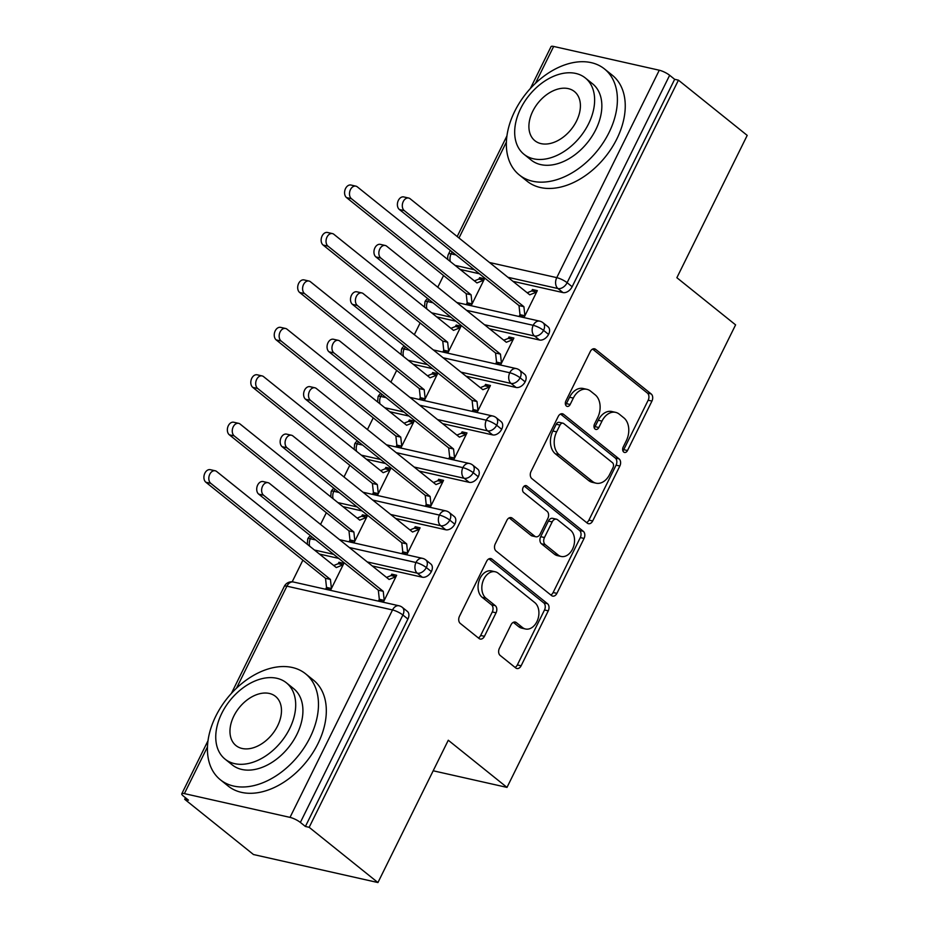 <?xml version="1.0" encoding="UTF-8"?>
<svg xmlns="http://www.w3.org/2000/svg" width="929" height="929" viewBox="0 0 929 929"><rect width="100%" height="100%" fill="white"/><g stroke="black" fill="none" stroke-linecap="round" stroke-linejoin="round"><path stroke-width="1.39" d="M623.731 452.063A3.739 2.624 102.7 0 0 624.52 452.446A3.739 2.624 102.7 0 0 627.505 450.53L651.949 401.061A5.342 3.751 102.7 0 0 651.171 393.931L595.686 349.374A5.342 3.751 102.7 0 0 594.56 348.816A5.342 3.751 102.7 0 0 590.298 351.545L565.854 401.026A3.739 2.624 102.7 0 0 566.4 406.019A3.739 2.624 102.7 0 0 567.189 406.403A3.739 2.624 102.7 0 0 570.162 404.487L573.332 398.088A17.082 12.019 102.7 0 1 586.942 389.344A17.082 12.019 102.7 0 1 590.554 391.109L595.187 394.825A17.082 12.019 102.7 0 1 597.684 417.644L594.514 424.042A3.739 2.624 102.7 0 0 595.059 429.035A3.739 2.624 102.7 0 0 595.849 429.419A3.739 2.624 102.7 0 0 598.833 427.514L601.992 421.104A17.082 12.019 102.7 0 1 615.613 412.36A17.082 12.019 102.7 0 1 619.225 414.125L623.847 417.841A17.082 12.019 102.7 0 1 626.343 440.66L623.185 447.07A3.739 2.624 102.7 0 0 623.731 452.063M622.894 450.844A3.739 2.624 102.7 0 0 623.731 449.682L648.175 400.213A5.342 3.751 102.7 0 0 647.397 393.083L592.609 349.083M565.564 404.8A3.739 2.624 102.7 0 0 566.4 403.639L569.558 397.24L573.332 398.088M594.235 427.828A3.739 2.624 102.7 0 0 595.059 426.666L598.23 420.256L601.992 421.104M499.384 648.326A5.342 3.751 102.7 0 0 500.174 655.456L515.734 667.951A5.342 3.751 102.7 0 0 516.861 668.508A5.342 3.751 102.7 0 0 521.123 665.779L548.273 610.829A5.342 3.751 102.7 0 0 547.495 603.699L492.01 559.142A5.342 3.751 102.7 0 0 490.884 558.584A5.342 3.751 102.7 0 0 486.622 561.325L459.472 616.264A5.342 3.751 102.7 0 0 460.25 623.394L479.05 638.502A5.342 3.751 102.7 0 0 480.188 639.047A5.342 3.751 102.7 0 0 484.439 636.319L496.063 612.803A5.342 3.751 102.7 0 0 495.285 605.673L485.96 598.183A14.283 10.045 102.7 0 1 482.964 581.252A14.283 10.045 102.7 0 1 495.25 571.788A14.283 10.045 102.7 0 1 498.269 573.274L534.79 602.607A14.283 10.045 102.7 0 1 537.786 619.538A14.283 10.045 102.7 0 1 525.5 628.991A14.283 10.045 102.7 0 1 522.481 627.516L516.396 622.627A5.342 3.751 102.7 0 0 515.27 622.07A5.342 3.751 102.7 0 0 511.008 624.811L499.384 648.326M678.437 80.161L309.171 827.321L377.94 882.55L448.277 740.239L507.002 787.397L735.594 324.871L676.869 277.713L747.206 135.39L678.437 80.161L674.663 79.313L669.646 75.284L567.12 282.706L572.148 286.736L674.663 79.313M587.302 523.143A5.342 3.751 102.7 0 0 588.44 523.689A5.342 3.751 102.7 0 0 592.69 520.96L619.852 466.021A5.342 3.751 102.7 0 0 619.062 458.88L563.578 414.322A5.342 3.751 102.7 0 0 562.451 413.777A5.342 3.751 102.7 0 0 558.201 416.506L531.04 471.456A5.342 3.751 102.7 0 0 531.829 478.586L587.302 523.143M584.062 538.425L556.901 593.364A5.342 3.751 102.7 0 1 552.65 596.104A5.342 3.751 102.7 0 1 551.524 595.547L496.04 550.99A5.342 3.751 102.7 0 1 495.262 543.86L506.874 520.345A5.342 3.751 102.7 0 1 511.136 517.616A5.342 3.751 102.7 0 1 512.262 518.161L534.767 536.23A5.342 3.751 102.7 0 0 535.894 536.788A5.342 3.751 102.7 0 0 540.144 534.047L547.855 518.452A5.342 3.751 102.7 0 0 547.076 511.322L523.654 492.509A3.739 2.624 102.7 0 1 522.864 488.073A3.739 2.624 102.7 0 1 526.081 485.6A3.739 2.624 102.7 0 1 526.871 485.995L583.284 531.295A5.342 3.751 102.7 0 1 584.062 538.425L580.288 537.577L553.138 592.516L556.901 593.364M433.181 770.78L507.002 787.397M530.343 88.534L551.06 46.613A8.164 1.893 26.3 0 1 553.661 46.45L659.276 70.221A8.164 1.893 26.3 0 1 669.646 75.284M309.171 827.321L305.397 826.473L300.369 822.432A8.164 1.893 -153.7 0 0 290.011 817.381L184.395 793.61A8.164 1.893 -153.7 0 0 181.794 793.772A8.164 1.893 -153.7 0 0 183.443 796.118L188.471 800.148L184.697 799.3L185.475 797.744M377.94 882.55L253.478 854.529L184.697 799.3M292.182 581.821L302.889 560.152M320.551 524.42L326.334 512.715M343.997 476.983L349.78 465.278M367.443 429.546L373.226 417.841M390.888 382.098L396.671 370.404M414.334 334.661L420.117 322.967M437.78 287.224L443.563 275.53M479.619 277.643L478.911 279.06L483.812 280.163L476.96 282.939L357.317 186.857A6.793 4.784 102.7 0 0 355.877 186.148A6.793 4.784 102.7 0 0 350.024 190.654A6.793 4.784 102.7 0 0 351.452 198.713L346.552 197.61L466.195 293.703L467.194 302.784L466.486 304.201L471.386 305.304L484.52 278.746L479.619 277.643L482.348 279.838M535.162 291.718L532.422 289.523L537.322 290.626L524.2 317.195L519.288 316.092L519.996 314.664L518.997 305.583L399.354 209.501A6.793 4.784 -77.3 0 1 397.926 201.442A6.793 4.784 -77.3 0 1 403.778 196.936L408.679 198.04A6.793 4.784 102.7 0 0 402.838 202.545A6.793 4.784 102.7 0 0 404.254 210.604L399.354 209.501M532.422 289.523L531.713 290.951L527.207 292.774M305.397 826.473L407.912 619.039L402.884 615.01L300.369 822.432M290.011 817.381L392.526 609.958A8.164 1.893 -153.7 0 1 402.884 615.01A8.164 5.481 128.8 0 0 402.338 607.38L407.366 611.41A8.164 5.481 128.8 0 1 407.912 619.039M572.148 286.736A8.164 5.481 128.8 0 1 562.974 292.577L512.947 281.313M479.376 273.765L460.134 269.433M431.358 571.602L426.33 567.573A8.164 5.481 128.8 0 0 425.784 559.932L430.812 563.973A8.164 5.481 128.8 0 1 431.358 571.602A8.164 5.481 128.8 0 1 422.3 577.211L372.274 565.947M338.702 558.399L319.46 554.067M338.237 563.694L343.138 564.797L336.286 567.573L216.643 471.491A6.793 4.784 102.7 0 0 215.203 470.782A6.793 4.784 102.7 0 0 209.35 475.288A6.793 4.784 102.7 0 0 210.778 483.347L205.878 482.244L325.522 578.326L326.52 587.407L325.812 588.835L330.712 589.938L343.846 563.369L338.946 562.266L338.237 563.694L333.732 565.517M382.063 601.493L379.322 599.298L378.614 600.726L383.526 601.829L396.648 575.26L391.748 574.157L391.039 575.574L386.534 577.408M454.804 524.165L449.775 520.135A8.164 5.481 128.8 0 0 449.23 512.494L454.258 516.536A8.164 5.481 128.8 0 1 454.804 524.165A8.164 5.481 128.8 0 1 445.746 529.774L395.719 518.51M362.147 510.95L342.906 506.63M361.683 516.257L366.583 517.36L359.732 520.135L240.088 424.042A6.793 4.784 102.7 0 0 238.648 423.345A6.793 4.784 102.7 0 0 232.796 427.851A6.793 4.784 102.7 0 0 234.224 435.91L229.324 434.807L348.967 530.889L349.966 539.97L349.258 541.398L354.158 542.501L367.292 515.932L362.391 514.829L361.683 516.257L357.177 518.08M405.508 554.056L402.768 551.861L402.06 553.278L406.972 554.381L420.094 527.823L415.193 526.72L414.485 528.136L409.979 529.971M478.249 476.728L473.221 472.698A8.164 5.481 128.8 0 0 472.675 465.057L477.703 469.099A8.164 5.481 128.8 0 1 478.249 476.728A8.164 5.481 128.8 0 1 469.191 482.337L419.165 471.073M385.593 463.513L366.351 459.181M385.129 468.82L390.029 469.923L383.178 472.698L263.534 376.605A6.793 4.784 102.7 0 0 262.094 375.908A6.793 4.784 102.7 0 0 256.241 380.402A6.793 4.784 102.7 0 0 257.67 388.473L252.769 387.37L372.413 483.452L373.412 492.533L372.703 493.961L377.604 495.064L390.737 468.495L385.837 467.392L385.129 468.82L380.623 470.643M428.954 506.619L426.214 504.424L425.505 505.84L430.417 506.944L443.539 480.386L438.639 479.283L437.931 480.699L433.425 482.534M501.695 429.291L496.667 425.261A8.164 5.481 128.8 0 0 496.121 417.62L501.149 421.661A8.164 5.481 128.8 0 1 501.695 429.291A8.164 5.481 128.8 0 1 492.637 434.9L442.61 423.636M409.039 416.076L389.797 411.744M408.574 421.383L413.475 422.486L406.623 425.261L286.98 329.168A6.793 4.784 102.7 0 0 285.54 328.471A6.793 4.784 102.7 0 0 279.687 332.965A6.793 4.784 102.7 0 0 281.115 341.024L276.215 339.921L395.859 436.015L396.857 445.096L396.149 446.524L401.049 447.627L414.183 421.058L409.283 419.954L408.574 421.383L404.069 423.206M452.388 459.181L449.659 456.987L448.951 458.403L453.863 459.507L466.985 432.949L462.085 431.846L461.376 433.262L456.871 435.086M525.14 381.854L520.112 377.813A8.164 5.481 128.8 0 0 519.566 370.183L524.595 374.213A8.164 5.481 128.8 0 1 525.14 381.854A8.164 5.481 128.8 0 1 516.083 387.463L466.056 376.199M432.484 368.639L413.242 364.307M432.02 373.934L436.92 375.037L430.069 377.824L310.425 281.731A6.793 4.784 102.7 0 0 308.985 281.034A6.793 4.784 102.7 0 0 303.133 285.528A6.793 4.784 102.7 0 0 304.561 293.587L299.661 292.484L419.304 388.577L420.303 397.658L419.594 399.087L424.495 400.19L437.629 373.621L432.728 372.517L432.02 373.934L427.514 375.769M475.834 411.744L473.105 409.55L472.396 410.966L477.309 412.07L490.431 385.5L485.53 384.397L484.822 385.825L480.316 387.648M548.586 334.417L543.558 330.376A8.164 5.481 128.8 0 0 543.012 322.746L548.04 326.776A8.164 5.481 128.8 0 1 548.586 334.417A8.164 5.481 128.8 0 1 539.528 340.014L489.502 328.761M455.93 321.202L436.688 316.87M455.465 326.497L460.366 327.6L453.515 330.387L333.871 234.294A6.793 4.784 102.7 0 0 332.431 233.585A6.793 4.784 102.7 0 0 326.578 238.091A6.793 4.784 102.7 0 0 328.007 246.15L323.106 245.047L442.75 341.14L443.748 350.221L443.04 351.638L447.941 352.741L461.074 326.184L456.174 325.08L455.465 326.497L450.96 328.332M499.279 364.307L496.55 362.101L495.842 363.529L500.754 364.632L513.876 338.063L508.976 336.96L508.268 338.388L503.762 340.211M432.972 302.761L427.584 301.553A8.164 1.893 -153.7 0 0 424.983 301.716A8.164 1.893 -153.7 0 0 424.971 301.728L424.495 307.069M539.528 340.014L534.512 335.984A8.164 5.481 128.8 0 0 543.558 330.376A8.164 1.893 -153.7 0 0 533.2 325.324L466.532 310.321M456.174 325.08L458.903 327.275M508.976 336.96L511.716 339.166M432.728 372.517L435.457 374.712M485.53 384.397L488.271 386.603M409.283 419.954L412.011 422.149M462.085 431.846L464.825 434.04M385.837 467.392L388.566 469.586M438.639 479.283L441.38 481.477M362.391 514.829L365.12 517.023M415.193 526.72L417.934 528.915M338.946 562.266L341.675 564.472M391.748 574.157L394.488 576.352M409.526 350.198L404.138 348.99A8.164 1.893 -153.7 0 0 401.537 349.153A8.164 1.893 -153.7 0 0 401.525 349.165L401.049 354.518M516.083 387.463L511.066 383.422A8.164 5.481 128.8 0 0 520.112 377.813A8.164 1.893 -153.7 0 0 509.754 372.761L443.087 357.758M386.081 397.635L380.693 396.428A8.164 1.893 -153.7 0 0 378.091 396.59A8.164 1.893 -153.7 0 0 378.08 396.613L377.604 401.955M492.637 434.9L487.62 430.859A8.164 5.481 128.8 0 0 496.667 425.261A8.164 1.893 -153.7 0 0 486.308 420.198L419.641 405.195M362.635 445.084L357.247 443.865A8.164 1.893 -153.7 0 0 354.646 444.039A8.164 1.893 -153.7 0 0 354.634 444.05A8.164 8.164 0 0 1 357.41 440.88M469.191 482.337L464.175 478.296A8.164 5.481 128.8 0 0 473.221 472.698A8.164 1.893 -153.7 0 0 462.863 467.635L396.195 452.632M339.19 492.521L333.801 491.302A8.164 1.893 -153.7 0 0 331.2 491.476A8.164 1.893 -153.7 0 0 331.188 491.487A8.164 8.164 0 0 1 333.964 488.317M445.746 529.774L440.729 525.733A8.164 5.481 128.8 0 0 449.775 520.135A8.164 1.893 -153.7 0 0 439.417 515.072L372.75 500.069M315.744 539.958L310.356 538.739A8.164 1.893 -153.7 0 0 307.754 538.913A8.164 1.893 -153.7 0 0 307.743 538.925A8.164 8.164 0 0 1 310.518 535.754M422.3 577.211L417.284 573.181A8.164 5.481 128.8 0 0 426.33 567.573A8.164 1.893 -153.7 0 0 415.971 562.509L349.304 547.506M615.613 412.36L611.839 411.512A17.082 12.019 102.7 0 0 598.23 420.256M586.942 389.344L583.168 388.496A17.082 12.019 102.7 0 0 569.558 397.24M586.605 522.586A5.342 3.751 102.7 0 0 588.916 520.112L616.078 465.162A5.342 3.751 102.7 0 0 615.3 458.032L560.512 414.032M613.001 467.67A3.739 2.624 102.7 0 0 612.455 462.677L563.752 423.566A3.739 2.624 102.7 0 0 562.962 423.183A3.739 2.624 102.7 0 0 559.978 425.099L556.645 431.846A17.082 12.019 102.7 0 0 559.142 454.664L592.435 481.408A17.082 12.019 102.7 0 0 596.046 483.173A17.082 12.019 102.7 0 0 609.668 474.429L613.001 467.67M562.962 423.183L559.188 422.335A3.739 2.624 102.7 0 0 556.216 424.239L559.978 425.099M596.046 483.173L592.272 482.325A17.082 12.019 102.7 0 1 588.661 480.548L555.368 453.816A17.082 12.019 102.7 0 1 552.871 430.998L556.216 424.239M550.827 594.99A5.342 3.751 102.7 0 0 553.138 592.516M509.185 517.871L530.993 535.383A5.342 3.751 102.7 0 0 532.12 535.94L535.894 536.788M524.258 486.076L579.51 530.447L583.284 531.295M558.108 554.985A14.283 10.045 102.7 0 0 561.139 556.459A14.283 10.045 102.7 0 0 573.414 547.007A14.283 10.045 102.7 0 0 570.429 530.076L557.551 519.741A5.342 3.751 102.7 0 0 556.425 519.183A5.342 3.751 102.7 0 0 552.174 521.924L544.464 537.519A5.342 3.751 102.7 0 0 545.242 544.649L558.108 554.985L554.346 554.137A14.283 10.045 102.7 0 0 557.365 555.612L561.139 556.459M556.425 519.183L552.65 518.336A5.342 3.751 102.7 0 0 548.4 521.076L552.174 521.924M554.346 554.137L541.468 543.802A5.342 3.751 102.7 0 1 540.69 536.672L548.4 521.076M580.288 537.577A5.342 3.751 102.7 0 0 579.51 530.447M525.5 628.991L521.726 628.143A14.283 10.045 102.7 0 1 518.707 626.669L513.319 622.337M495.25 571.788L491.476 570.94A14.283 10.045 102.7 0 0 479.19 580.404A14.283 10.045 102.7 0 0 482.186 597.335L485.96 598.183M478.354 637.933A5.342 3.751 102.7 0 0 480.665 635.471L492.289 611.956A5.342 3.751 102.7 0 0 491.511 604.825L482.186 597.335M515.038 667.394A5.342 3.751 102.7 0 0 517.348 664.932L544.499 609.981A5.342 3.751 102.7 0 0 543.72 602.851L488.933 558.852M346.552 197.61A6.793 4.784 -77.3 0 1 345.123 189.551A6.793 4.784 -77.3 0 1 350.976 185.045L355.877 186.148M351.452 198.713L471.096 294.807L472.095 303.888L467.194 302.784L469.923 304.979M478.911 279.06L474.405 280.895M466.195 293.703L471.096 294.807M531.713 290.951L536.625 292.054L529.762 294.83L410.119 198.736A6.793 4.784 102.7 0 0 408.679 198.04M522.725 316.87L519.996 314.664L524.897 315.767L523.898 306.686L404.254 210.604M523.898 306.686L518.997 305.583M323.106 245.047A6.793 4.784 -77.3 0 1 321.678 236.988A6.793 4.784 -77.3 0 1 327.531 232.482L332.431 233.585M328.007 246.15L447.65 342.244L448.649 351.325L443.748 350.221L446.477 352.416M442.75 341.14L447.65 342.244M299.661 292.484A6.793 4.784 -77.3 0 1 298.232 284.425A6.793 4.784 -77.3 0 1 304.085 279.919L308.985 281.034M304.561 293.587L424.205 389.681L425.203 398.762L420.303 397.658L423.032 399.853M419.304 388.577L424.205 389.681M276.215 339.921A6.793 4.784 -77.3 0 1 274.787 331.862A6.793 4.784 -77.3 0 1 280.639 327.368L285.54 328.471M281.115 341.024L400.759 437.118L401.758 446.199L396.857 445.096L399.586 447.29M395.859 436.015L400.759 437.118M252.769 387.37A6.793 4.784 -77.3 0 1 251.341 379.299A6.793 4.784 -77.3 0 1 257.194 374.805L262.094 375.908M257.67 388.473L377.313 484.555L378.312 493.636L373.412 492.533L376.14 494.727M372.413 483.452L377.313 484.555M508.268 338.388L513.18 339.491L506.317 342.267L386.673 246.185A6.793 4.784 102.7 0 0 385.233 245.477A6.793 4.784 102.7 0 0 379.392 249.982A6.793 4.784 102.7 0 0 380.809 258.041L375.908 256.938A6.793 4.784 -77.3 0 1 374.48 248.879A6.793 4.784 -77.3 0 1 380.333 244.373L385.233 245.477M380.809 258.041L500.452 354.123L501.451 363.204L496.55 362.101L495.552 353.02L375.908 256.938M500.452 354.123L495.552 353.02M484.822 385.825L489.734 386.928L482.871 389.704L363.227 293.622A6.793 4.784 102.7 0 0 361.787 292.914A6.793 4.784 102.7 0 0 355.946 297.419A6.793 4.784 102.7 0 0 357.363 305.478L352.463 304.375A6.793 4.784 -77.3 0 1 351.034 296.316A6.793 4.784 -77.3 0 1 356.887 291.811L361.787 292.914M357.363 305.478L477.007 401.56L478.005 410.653L473.105 409.55L472.106 400.457L352.463 304.375M477.007 401.56L472.106 400.457M461.376 433.262L466.288 434.366L459.425 437.141L339.782 341.059A6.793 4.784 102.7 0 0 338.342 340.351A6.793 4.784 102.7 0 0 332.501 344.856A6.793 4.784 102.7 0 0 333.917 352.915L329.017 351.812A6.793 4.784 -77.3 0 1 327.589 343.753A6.793 4.784 -77.3 0 1 333.441 339.248L338.342 340.351M333.917 352.915L453.561 449.009L454.56 458.09L449.659 456.987L448.661 447.906L329.017 351.812M453.561 449.009L448.661 447.906M437.931 480.699L442.843 481.803L435.98 484.578L316.336 388.496A6.793 4.784 102.7 0 0 314.896 387.788A6.793 4.784 102.7 0 0 309.055 392.293A6.793 4.784 102.7 0 0 310.472 400.353L305.571 399.249A6.793 4.784 -77.3 0 1 304.143 391.19A6.793 4.784 -77.3 0 1 309.996 386.685L314.896 387.788M310.472 400.353L430.115 496.446L431.114 505.527L426.214 504.424L425.215 495.343L305.571 399.249M430.115 496.446L425.215 495.343M609.029 132.545A67.991 45.695 -51.2 0 0 604.454 68.92A67.991 45.695 -51.2 0 0 514.724 111.317A67.991 45.695 -51.2 0 0 519.299 174.942A67.991 45.695 -51.2 0 0 609.029 132.545M519.299 174.942L527.149 181.248A67.991 45.695 -51.2 0 0 616.879 138.851A67.991 45.695 -51.2 0 0 612.304 75.226L604.454 68.92M585.305 77.955L592.528 83.761A48.958 32.898 128.8 0 1 595.826 129.572A48.958 32.898 128.8 0 1 531.225 160.102L524.002 154.295A48.958 32.898 -51.2 0 0 588.603 123.766A48.958 32.898 -51.2 0 0 585.305 77.955A48.958 32.898 -51.2 0 0 520.704 108.484A48.958 32.898 -51.2 0 0 524.002 154.295M532.781 111.201A31.551 21.204 -51.2 0 0 534.895 140.72A31.551 21.204 -51.2 0 0 576.526 121.049A31.551 21.204 -51.2 0 0 574.412 91.53A31.551 21.204 -51.2 0 0 532.781 111.201M310.1 737.382A67.991 45.695 -51.2 0 0 305.525 673.757A67.991 45.695 -51.2 0 0 215.795 716.154A67.991 45.695 -51.2 0 0 220.37 779.779A67.991 45.695 -51.2 0 0 310.1 737.382M220.37 779.779L228.22 786.085A67.991 45.695 -51.2 0 0 317.95 743.688A67.991 45.695 -51.2 0 0 313.375 680.063L305.525 673.757M286.376 682.803L293.599 688.598A48.958 32.898 128.8 0 1 296.897 734.409A48.958 32.898 128.8 0 1 232.296 764.939L225.073 759.132A48.958 32.898 -51.2 0 0 289.674 728.603A48.958 32.898 -51.2 0 0 286.376 682.803A48.958 32.898 -51.2 0 0 221.776 713.321A48.958 32.898 -51.2 0 0 225.073 759.132M233.853 716.038A31.551 21.204 -51.2 0 0 235.966 745.569A31.551 21.204 -51.2 0 0 277.597 725.886A31.551 21.204 -51.2 0 0 275.483 696.367A31.551 21.204 -51.2 0 0 233.853 716.038M229.324 434.807A6.793 4.784 -77.3 0 1 227.895 426.748A6.793 4.784 -77.3 0 1 233.748 422.242L238.648 423.345M234.224 435.91L353.868 531.992L354.866 541.073L349.966 539.97L352.695 542.176M348.967 530.889L353.868 531.992M414.485 528.136L419.397 529.24L412.534 532.027L292.89 435.933A6.793 4.784 102.7 0 0 291.451 435.225A6.793 4.784 102.7 0 0 285.609 439.731A6.793 4.784 102.7 0 0 287.026 447.79L282.126 446.686A6.793 4.784 -77.3 0 1 280.697 438.627A6.793 4.784 -77.3 0 1 286.55 434.122L291.451 435.225M287.026 447.79L406.67 543.883L407.668 552.964L402.768 551.861L401.769 542.78L282.126 446.686M406.67 543.883L401.769 542.78M205.878 482.244A6.793 4.784 -77.3 0 1 204.45 474.185A6.793 4.784 -77.3 0 1 210.302 469.679L215.203 470.782M210.778 483.347L330.422 579.429L331.421 588.521L326.52 587.407L329.249 589.613M325.522 578.326L330.422 579.429M391.039 575.574L395.951 576.677L389.088 579.464L269.445 483.37A6.793 4.784 102.7 0 0 268.005 482.674A6.793 4.784 102.7 0 0 262.164 487.168A6.793 4.784 102.7 0 0 263.581 495.227L258.68 494.123A6.793 4.784 -77.3 0 1 257.252 486.064A6.793 4.784 -77.3 0 1 263.104 481.559L268.005 482.674M263.581 495.227L383.236 591.32L384.223 600.401L379.322 599.298L378.324 590.217L258.68 494.123M383.236 591.32L378.324 590.217M623.731 449.682L627.505 450.53M566.4 403.639L570.162 404.487M595.059 426.666L598.833 427.514M553.661 46.45L535.429 83.343M506.398 142.067L458.996 237.998M452.133 251.887L451.146 253.872L455.965 254.964M489.525 262.512L556.761 277.643L659.276 70.221M562.974 292.577L557.946 288.547A8.164 5.737 102.7 0 1 556.761 277.643A8.164 1.893 26.3 0 1 567.12 282.706A8.164 5.481 128.8 0 1 557.946 288.547L507.919 277.283M450.321 250.435L448.544 254.047A8.164 1.893 26.3 0 1 451.146 253.872A8.164 5.737 102.7 0 0 450.344 261.572M293.413 582.007A8.164 8.164 0 0 0 284.309 586.35A8.164 1.893 -153.7 0 1 286.91 586.176A8.164 5.737 102.7 0 1 293.413 582.007L399.029 605.778A8.164 5.737 102.7 0 0 392.526 609.958L286.91 586.176L236.5 688.192M207.469 746.904L184.395 793.61M474.347 269.724L455.105 265.392M428.919 299.51A8.164 5.737 102.7 0 0 427.584 301.553A8.164 5.737 102.7 0 0 426.899 309.009M456.778 302.482L539.691 321.144A8.164 5.737 102.7 0 0 533.2 325.324A8.164 5.737 102.7 0 0 534.5 335.984L484.473 324.72M450.902 317.161L431.66 312.829M433.332 349.919L516.245 368.581A8.164 5.737 102.7 0 0 509.754 372.761A8.164 5.737 102.7 0 0 511.055 383.422L461.028 372.157M427.456 364.598L408.214 360.278M409.886 397.357L492.8 416.018A8.164 5.737 102.7 0 0 486.308 420.198A8.164 5.737 102.7 0 0 487.609 430.859L437.582 419.594M404.01 412.046L384.769 407.715M386.441 444.794L469.354 463.466A8.164 5.737 102.7 0 0 462.863 467.635A8.164 5.737 102.7 0 0 464.163 478.296L414.137 467.032M380.565 459.483L361.323 455.152M440.729 525.733L390.691 514.469M357.119 506.92L337.877 502.589M339.549 539.679L422.463 558.341A8.164 5.737 102.7 0 0 415.971 562.509A8.164 5.737 102.7 0 0 417.272 573.17L367.245 561.917M333.674 554.358L314.432 550.026M405.474 346.947A8.164 5.737 102.7 0 0 404.138 348.99A8.164 5.737 102.7 0 0 403.453 356.446M382.028 394.384A8.164 5.737 102.7 0 0 380.693 396.428A8.164 5.737 102.7 0 0 380.007 403.883M358.582 441.821A8.164 5.737 102.7 0 0 357.247 443.865A8.164 5.737 102.7 0 0 356.562 451.32M335.137 489.269A8.164 5.737 102.7 0 0 333.801 491.302A8.164 5.737 102.7 0 0 333.116 498.757M362.995 492.231L445.908 510.904A8.164 5.737 102.7 0 0 439.417 515.072A8.164 5.737 102.7 0 0 440.718 525.733M311.691 536.707A8.164 5.737 102.7 0 0 310.356 538.739A8.164 5.737 102.7 0 0 309.671 546.194M593.306 348.828L595.686 349.374M647.397 393.083L651.171 393.931M648.175 400.213L651.949 401.061M561.197 413.788L563.578 414.322M615.3 458.032L619.062 458.88M616.078 465.162L619.852 466.021M588.916 520.112L592.69 520.96M552.871 430.998L556.645 431.846M555.368 453.816L559.142 454.664M588.661 480.548L592.435 481.408M509.882 517.627L512.262 518.161M530.993 535.383L534.767 536.23M525.199 485.612L526.871 485.995M540.69 536.672L544.464 537.519M541.468 543.802L545.242 544.649M514.004 622.093L516.396 622.627M518.707 626.669L522.481 627.516M491.511 604.825L495.285 605.673M492.289 611.956L496.063 612.803M480.665 635.471L484.439 636.319M489.629 558.596L492.01 559.142M543.72 602.851L547.495 603.699M544.499 609.981L548.273 610.829M517.348 664.932L521.123 665.779M506.955 135.855L457.184 236.547M284.309 586.35L231.414 693.371M208.015 740.703L181.794 793.772M427.746 298.557A8.164 8.164 0 0 0 424.983 301.716M543.012 322.746A8.164 8.164 0 0 0 539.691 321.144M448.544 254.047A8.164 8.164 0 0 0 447.941 259.644M404.301 346.006A8.164 8.164 0 0 0 401.537 349.153M519.566 370.183A8.164 8.164 0 0 0 516.245 368.581M380.855 393.443A8.164 8.164 0 0 0 378.091 396.59M496.121 417.62A8.164 8.164 0 0 0 492.8 416.018M472.675 465.057A8.164 8.164 0 0 0 469.354 463.466M449.23 512.494A8.164 8.164 0 0 0 445.908 510.904M354.158 449.392L354.634 444.05M425.784 559.932A8.164 8.164 0 0 0 422.463 558.341M330.712 496.829L331.188 491.487M402.338 607.38A8.164 8.164 0 0 0 399.029 605.778M307.267 544.266L307.743 538.925"/></g></svg>
